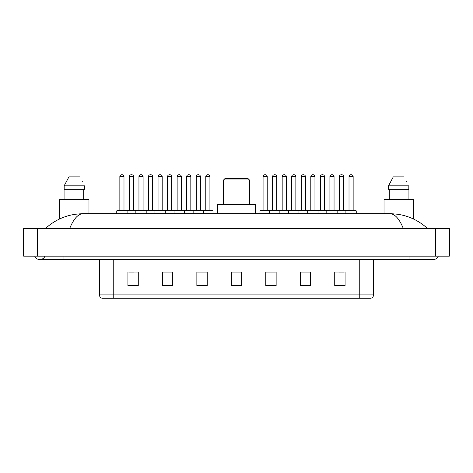 <?xml version="1.0" encoding="UTF-8"?>
<svg xmlns="http://www.w3.org/2000/svg" width="473" height="473" viewBox="0 0 473 473"><rect width="100%" height="100%" fill="white"/><g stroke="black" fill="none" stroke-linecap="round" stroke-linejoin="round"><path stroke-width="0.71" d="M34.736 256.147A5.516 5.516 0 0 0 44.965 256.147A5.516 5.516 0 0 1 34.736 256.147A5.516 5.516 0 0 0 39.85 259.594A5.516 5.516 0 0 1 34.736 256.147M438.264 256.147A5.516 5.516 0 0 1 433.15 259.594A5.516 5.516 0 0 0 438.264 256.147A5.516 5.516 0 0 1 433.15 259.594A5.516 5.516 0 0 0 438.264 256.147M403.339 228.571C399.383 218.839 394.943 213.897 390.012 213.749L82.988 213.749C78.057 213.897 73.617 218.839 69.661 228.571M37.438 228.571L449.35 228.571L449.35 256.147L23.65 256.147L23.65 228.571L37.438 228.571L37.438 256.147M390.012 213.749C404.244 213.861 416.784 218.798 427.633 228.571L426.463 227.507M46.537 227.507L45.367 228.571C56.163 218.822 68.703 213.879 82.988 213.749M359.764 298.203L359.764 294.892L373.552 294.892C373.457 296.541 372.629 297.647 371.069 298.203L101.932 298.203A3.447 3.447 0 0 1 99.448 294.892L99.448 259.594M345.077 285.828L345.077 272.04L334.736 272.04L334.736 285.828L345.077 285.828M310.607 285.828L310.607 272.04L300.266 272.04L300.266 285.828L310.607 285.828M276.137 285.828L276.137 272.04L265.796 272.04L265.796 285.828L276.137 285.828M138.264 285.828L138.264 272.04L127.923 272.04L127.923 285.828L138.264 285.828M172.734 285.828L172.734 272.04L162.393 272.04L162.393 285.828L172.734 285.828M207.204 285.828L207.204 272.04L196.863 272.04L196.863 285.828L207.204 285.828M241.668 285.828L241.668 272.04L231.332 272.04L231.332 285.828L241.668 285.828M353.491 298.203L113.236 298.203L113.236 294.892L359.764 294.892L359.764 259.594M310.3 272.105L305.925 272.105M300.751 272.105L310.607 272.105M338.946 272.105L344.113 272.105M205.27 272.105L200.895 272.105M162.393 272.105L172.249 272.105M167.075 272.105L162.7 272.105M128.887 272.105L134.054 272.105M272.105 272.105L267.73 272.105M241.668 272.105L231.332 272.105M207.204 272.105L196.863 272.105M276.137 272.105L265.796 272.105M88.971 213.749L88.971 199.618L59.669 199.618L59.669 218.922M83.721 189.277L83.721 199.618L83.721 189.277M64.168 185.83L68.94 176.867L64.168 185.83L64.168 189.277L84.472 189.277L84.472 185.83L64.168 185.83M82.296 181.573L82.024 181.053M64.919 189.277L64.919 199.618M79.701 176.867L68.94 176.867M223.575 179.971L249.425 179.971L247.704 178.244L225.296 178.244L223.575 179.971L223.575 204.442M249.425 179.971L249.425 204.442M255.455 213.749L255.455 204.442L217.545 204.442L217.545 213.749M413.331 218.922L413.331 199.618L384.029 199.618L384.029 213.749M388.528 185.83L393.3 176.867L388.528 185.83L388.528 189.277L408.832 189.277L408.832 185.83L388.528 185.83M406.656 181.573L406.384 181.053M389.279 189.277L389.279 199.618M408.081 199.618L408.081 189.277M404.06 176.867L393.3 176.867M203.029 210.651L212.679 210.651A0.343 0.343 0 0 1 213.027 210.993L116.754 210.993A0.343 0.343 0 0 1 117.097 210.651L126.746 210.651A0.343 0.343 0 0 1 127.095 210.993L127.095 213.749M123.991 176.524L119.852 176.524A1.721 1.721 0 0 1 121.579 174.797L122.271 174.797A1.721 1.721 0 0 1 123.991 176.524L123.991 210.302A0.343 0.343 0 0 0 124.334 210.651M119.852 176.524L119.852 210.302A0.343 0.343 0 0 1 119.509 210.651M116.754 210.993L116.754 213.749M135.852 213.749L135.852 210.993A0.343 0.343 0 0 1 136.194 210.651L145.844 210.651A0.343 0.343 0 0 1 146.192 210.993L146.192 213.749M143.088 210.302A0.343 0.343 0 0 0 143.431 210.651L138.607 210.651A0.343 0.343 0 0 0 138.95 210.302L143.088 210.302L143.088 176.524A1.721 1.721 0 0 0 141.362 174.797L140.676 174.797A1.721 1.721 0 0 0 138.95 176.524L138.95 210.302M154.943 213.749L154.943 210.993A0.343 0.343 0 0 1 155.292 210.651L164.941 210.651A0.343 0.343 0 0 1 165.284 210.993L165.284 213.749M162.186 210.302A0.343 0.343 0 0 0 162.529 210.651L157.704 210.651A0.343 0.343 0 0 0 158.047 210.302L162.186 210.302L162.186 176.524A1.721 1.721 0 0 0 160.459 174.797L159.773 174.797A1.721 1.721 0 0 0 158.047 176.524L158.047 210.302M174.04 213.749L174.04 210.993A0.343 0.343 0 0 1 174.383 210.651L184.038 210.651A0.343 0.343 0 0 1 184.381 210.993L184.381 213.749M181.277 210.302A0.343 0.343 0 0 0 181.626 210.651L176.801 210.651A0.343 0.343 0 0 0 177.144 210.302L181.277 210.302L181.277 176.524A1.721 1.721 0 0 0 179.557 174.797L178.865 174.797A1.721 1.721 0 0 0 177.144 176.524L177.144 210.302M193.138 213.749L193.138 210.993A0.343 0.343 0 0 1 193.481 210.651L203.136 210.651L193.481 210.651M203.479 213.749L203.479 210.993A0.343 0.343 0 0 0 203.136 210.651M200.375 210.302A0.343 0.343 0 0 0 200.723 210.651L195.893 210.651A0.343 0.343 0 0 0 196.242 210.302L200.375 210.302L200.375 176.524A1.721 1.721 0 0 0 198.654 174.797L197.962 174.797A1.721 1.721 0 0 0 196.242 176.524L196.242 210.302M345.905 213.749L345.905 210.993A0.343 0.343 0 0 1 346.254 210.651L355.903 210.651A0.343 0.343 0 0 1 356.246 210.993L269.521 210.993A0.343 0.343 0 0 1 269.864 210.651L279.519 210.651L269.864 210.651M279.862 213.749L279.862 210.993A0.343 0.343 0 0 0 279.519 210.651M276.758 210.302A0.343 0.343 0 0 0 277.107 210.651L272.277 210.651A0.343 0.343 0 0 0 272.625 210.302L276.758 210.302L276.758 176.524A1.721 1.721 0 0 0 275.038 174.797L274.346 174.797A1.721 1.721 0 0 0 272.625 176.524L272.625 210.302M269.971 210.651L260.321 210.651A0.343 0.343 0 0 0 259.973 210.993L269.521 210.993L269.521 213.749M288.619 213.749L288.619 210.993A0.343 0.343 0 0 1 288.962 210.651L298.617 210.651L288.962 210.651M298.96 213.749L298.96 210.993A0.343 0.343 0 0 0 298.617 210.651M295.856 210.302A0.343 0.343 0 0 0 296.199 210.651L291.374 210.651A0.343 0.343 0 0 0 291.723 210.302L295.856 210.302L295.856 176.524A1.721 1.721 0 0 0 294.135 174.797L293.443 174.797A1.721 1.721 0 0 0 291.723 176.524L291.723 210.302M307.716 213.749L307.716 210.993A0.343 0.343 0 0 1 308.059 210.651L317.708 210.651L308.059 210.651M318.057 213.749L318.057 210.993A0.343 0.343 0 0 0 317.708 210.651M314.953 210.302A0.343 0.343 0 0 0 315.296 210.651L310.471 210.651A0.343 0.343 0 0 0 310.814 210.302L314.953 210.302L314.953 176.524A1.721 1.721 0 0 0 313.227 174.797L312.541 174.797A1.721 1.721 0 0 0 310.814 176.524L310.814 210.302M326.808 213.749L326.808 210.993A0.343 0.343 0 0 1 327.156 210.651L336.806 210.651L327.156 210.651M337.148 213.749L337.148 210.993A0.343 0.343 0 0 0 336.806 210.651M334.05 210.302A0.343 0.343 0 0 0 334.393 210.651L329.569 210.651A0.343 0.343 0 0 0 329.912 210.302L334.05 210.302L334.05 176.524A1.721 1.721 0 0 0 332.324 174.797L331.638 174.797A1.721 1.721 0 0 0 329.912 176.524L329.912 210.302M355.903 210.651L346.254 210.651M353.148 210.302A0.343 0.343 0 0 0 353.491 210.651L348.666 210.651A0.343 0.343 0 0 0 349.009 210.302L353.148 210.302L353.148 176.524A1.721 1.721 0 0 0 351.421 174.797L350.73 174.797A1.721 1.721 0 0 0 349.009 176.524L349.009 210.302M356.246 210.993L356.246 213.749M136.295 210.651L126.646 210.651M129.401 176.524A1.721 1.721 0 0 1 131.127 174.797L131.813 174.797A1.721 1.721 0 0 1 133.54 176.524L129.401 176.524L129.401 210.302A0.343 0.343 0 0 1 129.058 210.651M133.54 176.524L133.54 210.302A0.343 0.343 0 0 0 133.883 210.651M155.392 210.651L145.743 210.651M148.498 176.524A1.721 1.721 0 0 1 150.225 174.797L150.911 174.797A1.721 1.721 0 0 1 152.637 176.524L148.498 176.524L148.498 210.302A0.343 0.343 0 0 1 148.155 210.651M152.637 176.524L152.637 210.302A0.343 0.343 0 0 0 152.98 210.651M174.49 210.651L164.841 210.651M167.596 176.524A1.721 1.721 0 0 1 169.316 174.797L170.008 174.797A1.721 1.721 0 0 1 171.734 176.524L167.596 176.524L167.596 210.302A0.343 0.343 0 0 1 167.253 210.651M171.734 176.524L171.734 210.302A0.343 0.343 0 0 0 172.077 210.651M193.587 210.651L183.932 210.651M186.693 176.524A1.721 1.721 0 0 1 188.414 174.797L189.105 174.797A1.721 1.721 0 0 1 190.826 176.524L186.693 176.524L186.693 210.302A0.343 0.343 0 0 1 186.344 210.651M190.826 176.524L190.826 210.302A0.343 0.343 0 0 0 191.175 210.651M205.79 176.524A1.721 1.721 0 0 1 207.511 174.797L208.203 174.797A1.721 1.721 0 0 1 209.923 176.524L205.79 176.524L205.79 210.302A0.343 0.343 0 0 1 205.442 210.651M209.923 176.524L209.923 210.302A0.343 0.343 0 0 0 210.266 210.651M213.027 210.993L213.027 213.749M263.077 176.524A1.721 1.721 0 0 1 264.797 174.797L265.489 174.797A1.721 1.721 0 0 1 267.21 176.524L263.077 176.524L263.077 210.302A0.343 0.343 0 0 1 262.734 210.651M267.21 176.524L267.21 210.302A0.343 0.343 0 0 0 267.558 210.651M259.973 210.993L259.973 213.749M289.068 210.651L279.413 210.651M282.174 176.524A1.721 1.721 0 0 1 283.895 174.797L284.586 174.797A1.721 1.721 0 0 1 286.307 176.524L282.174 176.524L282.174 210.302A0.343 0.343 0 0 1 281.825 210.651M286.307 176.524L286.307 210.302A0.343 0.343 0 0 0 286.656 210.651M308.16 210.651L298.51 210.651M301.266 176.524A1.721 1.721 0 0 1 302.992 174.797L303.684 174.797A1.721 1.721 0 0 1 305.404 176.524L301.266 176.524L301.266 210.302A0.343 0.343 0 0 1 300.923 210.651M305.404 176.524L305.404 210.302A0.343 0.343 0 0 0 305.747 210.651M327.257 210.651L317.608 210.651M320.363 176.524A1.721 1.721 0 0 1 322.089 174.797L322.775 174.797A1.721 1.721 0 0 1 324.502 176.524L320.363 176.524L320.363 210.302A0.343 0.343 0 0 1 320.02 210.651M324.502 176.524L324.502 210.302A0.343 0.343 0 0 0 324.845 210.651M346.354 210.651L336.705 210.651M339.46 176.524A1.721 1.721 0 0 1 341.187 174.797L341.873 174.797A1.721 1.721 0 0 1 343.599 176.524L339.46 176.524L339.46 210.302A0.343 0.343 0 0 1 339.117 210.651M343.599 176.524L343.599 210.302A0.343 0.343 0 0 0 343.942 210.651M409.021 256.147L409.021 259.594L433.15 259.594M63.979 256.147L63.979 259.594L409.021 259.594M435.562 228.571L435.562 256.147M99.448 294.892L113.236 294.892L113.236 259.594M241.668 285.349L231.332 285.349M207.204 285.349L196.863 285.349M172.734 285.349L162.393 285.349M138.264 285.349L127.923 285.349M276.137 285.349L265.796 285.349M310.607 285.349L300.266 285.349M345.077 285.349L334.736 285.349M119.852 210.302L123.991 210.302M143.088 176.524L138.95 176.524M162.186 176.524L158.047 176.524M181.277 176.524L177.144 176.524M200.375 176.524L196.242 176.524M276.758 176.524L272.625 176.524M295.856 176.524L291.723 176.524M314.953 176.524L310.814 176.524M334.05 176.524L329.912 176.524M353.148 176.524L349.009 176.524M129.401 210.302L133.54 210.302M148.498 210.302L152.637 210.302M167.596 210.302L171.734 210.302M186.693 210.302L190.826 210.302M205.79 210.302L209.923 210.302M263.077 210.302L267.21 210.302M282.174 210.302L286.307 210.302M301.266 210.302L305.404 210.302M320.363 210.302L324.502 210.302M339.46 210.302L343.599 210.302M63.979 259.594L39.85 259.594M373.552 294.892L373.552 259.594"/></g></svg>

